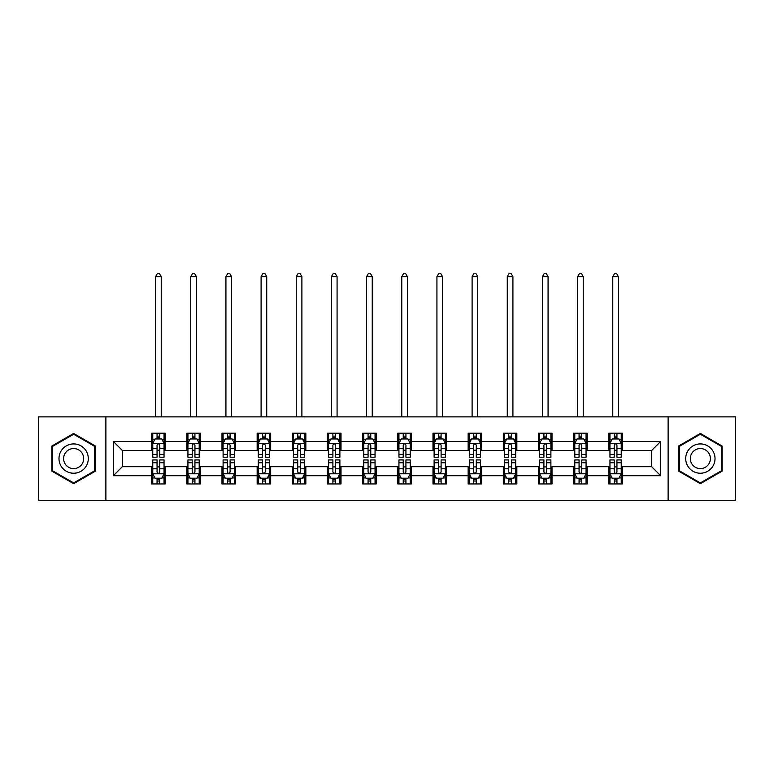 <?xml version="1.0" encoding="UTF-8"?>
<svg xmlns="http://www.w3.org/2000/svg" width="774" height="774" viewBox="0 0 774 774"><rect width="100%" height="100%" fill="white"/><g stroke="black" fill="none" stroke-linecap="round" stroke-linejoin="round"><path stroke-width="1.16" d="M668.117 500.285L735.3 500.285L735.3 416.867L668.117 416.867L668.117 500.285L105.883 500.285L105.883 416.867L38.7 416.867L38.7 500.285L105.883 500.285M668.117 416.867L105.883 416.867M622.354 441.441L622.354 433.217L608.828 433.217L608.828 441.441L587.185 441.441L587.185 433.217L573.66 433.217L573.66 441.441L552.017 441.441L552.017 433.217L538.491 433.217L538.491 441.441L516.848 441.441L516.848 433.217L503.323 433.217L503.323 441.441L481.68 441.441L481.68 433.217L468.154 433.217L468.154 441.441L446.511 441.441L446.511 433.217L432.985 433.217L432.985 441.441L411.352 441.441L411.352 433.217L397.817 433.217L397.817 441.441L376.183 441.441L376.183 433.217L362.648 433.217L362.648 441.441L341.015 441.441L341.015 433.217L327.489 433.217L327.489 441.441L305.846 441.441L305.846 433.217L292.32 433.217L292.32 441.441L270.677 441.441L270.677 433.217L257.152 433.217L257.152 441.441L235.509 441.441L235.509 433.217L221.983 433.217L221.983 441.441L200.34 441.441L200.34 433.217L186.815 433.217L186.815 441.441L165.172 441.441L165.172 433.217L151.646 433.217L151.646 441.441L113.323 441.441L113.323 475.71L122.34 466.693L151.646 466.693L151.646 483.934L165.172 483.934L165.172 466.693L186.815 466.693L186.815 483.934L200.34 483.934L200.34 466.693L221.983 466.693L221.983 483.934L235.509 483.934L235.509 466.693L257.152 466.693L257.152 483.934L270.677 483.934L270.677 466.693L292.32 466.693L292.32 483.934L305.846 483.934L305.846 466.693L327.489 466.693L327.489 483.934L341.015 483.934L341.015 466.693L362.648 466.693L362.648 483.934L376.183 483.934L376.183 466.693L397.817 466.693L397.817 483.934L411.352 483.934L411.352 466.693L432.985 466.693L432.985 483.934L446.511 483.934L446.511 466.693L468.154 466.693L468.154 483.934L481.68 483.934L481.68 466.693L503.323 466.693L503.323 483.934L516.848 483.934L516.848 466.693L538.491 466.693L538.491 483.934L552.017 483.934L552.017 466.693L573.66 466.693L573.66 483.934L587.185 483.934L587.185 466.693L608.828 466.693L608.828 483.934L622.354 483.934L622.354 466.693L651.66 466.693L651.66 450.458L622.354 450.458L622.354 441.441L660.677 441.441L660.677 475.71L622.354 475.71M608.828 475.71L587.185 475.71M573.66 475.71L552.017 475.71M538.491 475.71L516.848 475.71M503.323 475.71L481.68 475.71M468.154 475.71L446.511 475.71M432.985 475.71L411.352 475.71M397.817 475.71L376.183 475.71M362.648 475.71L341.015 475.71M327.489 475.71L305.846 475.71M292.32 475.71L270.677 475.71M257.152 475.71L235.509 475.71M221.983 475.71L200.34 475.71M186.815 475.71L165.172 475.71M151.646 475.71L113.323 475.71M608.828 441.441L608.828 450.458L587.185 450.458L587.185 441.441M573.66 441.441L573.66 450.458L552.017 450.458L552.017 441.441M538.491 441.441L538.491 450.458L516.848 450.458L516.848 441.441M503.323 441.441L503.323 450.458L481.68 450.458L481.68 441.441M468.154 441.441L468.154 450.458L446.511 450.458L446.511 441.441M432.985 441.441L432.985 450.458L411.352 450.458L411.352 441.441M397.817 441.441L397.817 450.458L376.183 450.458L376.183 441.441M362.648 441.441L362.648 450.458L341.015 450.458L341.015 441.441M327.489 441.441L327.489 450.458L305.846 450.458L305.846 441.441M292.32 441.441L292.32 450.458L270.677 450.458L270.677 441.441M257.152 441.441L257.152 450.458L235.509 450.458L235.509 441.441M221.983 441.441L221.983 450.458L200.34 450.458L200.34 441.441M186.815 441.441L186.815 450.458L165.172 450.458L165.172 441.441M151.646 441.441L151.646 450.458L122.34 450.458L113.323 441.441M122.34 450.458L122.34 466.693M660.677 475.71L651.66 466.693M651.66 450.458L660.677 441.441M151.646 438.848L152.768 438.848M157.054 438.848L159.763 438.848M164.04 438.848L165.172 438.848M151.646 450.236L152.768 450.236M157.054 450.236L159.763 450.236M164.04 450.236L165.172 450.236M151.646 466.916L152.768 466.916M157.054 466.916L159.763 466.916M164.04 466.916L165.172 466.916M151.646 478.303L152.768 478.303M157.054 478.303L159.763 478.303M164.04 478.303L165.172 478.303M186.815 466.916L187.937 466.916M192.223 466.916L194.932 466.916M199.208 466.916L200.34 466.916M186.815 478.303L187.937 478.303M192.223 478.303L194.932 478.303M199.208 478.303L200.34 478.303M186.815 438.848L187.937 438.848M192.223 438.848L194.932 438.848M199.208 438.848L200.34 438.848M186.815 450.236L187.937 450.236M192.223 450.236L194.932 450.236M199.208 450.236L200.34 450.236M221.983 466.916L223.106 466.916M227.392 466.916L230.101 466.916M234.377 466.916L235.509 466.916M221.983 478.303L223.106 478.303M227.392 478.303L230.101 478.303M234.377 478.303L235.509 478.303M221.983 438.848L223.106 438.848M227.392 438.848L230.101 438.848M234.377 438.848L235.509 438.848M221.983 450.236L223.106 450.236M227.392 450.236L230.101 450.236M234.377 450.236L235.509 450.236M257.152 466.916L258.274 466.916M262.56 466.916L265.259 466.916M269.546 466.916L270.677 466.916M257.152 478.303L258.274 478.303M262.56 478.303L265.259 478.303M269.546 478.303L270.677 478.303M257.152 438.848L258.274 438.848M262.56 438.848L265.259 438.848M269.546 438.848L270.677 438.848M257.152 450.236L258.274 450.236M262.56 450.236L265.259 450.236M269.546 450.236L270.677 450.236M292.32 466.916L293.443 466.916M297.729 466.916L300.428 466.916M304.714 466.916L305.846 466.916M292.32 478.303L293.443 478.303M297.729 478.303L300.428 478.303M304.714 478.303L305.846 478.303M292.32 438.848L293.443 438.848M297.729 438.848L300.428 438.848M304.714 438.848L305.846 438.848M292.32 450.236L293.443 450.236M297.729 450.236L300.428 450.236M304.714 450.236L305.846 450.236M327.489 466.916L328.611 466.916M332.897 466.916L335.597 466.916M339.883 466.916L341.015 466.916M327.489 478.303L328.611 478.303M332.897 478.303L335.597 478.303M339.883 478.303L341.015 478.303M327.489 438.848L328.611 438.848M332.897 438.848L335.597 438.848M339.883 438.848L341.015 438.848M327.489 450.236L328.611 450.236M332.897 450.236L335.597 450.236M339.883 450.236L341.015 450.236M362.648 466.916L363.78 466.916M368.066 466.916L370.765 466.916M375.051 466.916L376.183 466.916M362.648 478.303L363.78 478.303M368.066 478.303L370.765 478.303M375.051 478.303L376.183 478.303M362.648 438.848L363.78 438.848M368.066 438.848L370.765 438.848M375.051 438.848L376.183 438.848M362.648 450.236L363.78 450.236M368.066 450.236L370.765 450.236M375.051 450.236L376.183 450.236M397.817 466.916L398.949 466.916M403.235 466.916L405.934 466.916M410.22 466.916L411.352 466.916M397.817 478.303L398.949 478.303M403.235 478.303L405.934 478.303M410.22 478.303L411.352 478.303M397.817 438.848L398.949 438.848M403.235 438.848L405.934 438.848M410.22 438.848L411.352 438.848M397.817 450.236L398.949 450.236M403.235 450.236L405.934 450.236M410.22 450.236L411.352 450.236M432.985 466.916L434.117 466.916M438.403 466.916L441.103 466.916M445.389 466.916L446.511 466.916M432.985 478.303L434.117 478.303M438.403 478.303L441.103 478.303M445.389 478.303L446.511 478.303M432.985 438.848L434.117 438.848M438.403 438.848L441.103 438.848M445.389 438.848L446.511 438.848M432.985 450.236L434.117 450.236M438.403 450.236L441.103 450.236M445.389 450.236L446.511 450.236M468.154 466.916L469.286 466.916M473.572 466.916L476.271 466.916M480.557 466.916L481.68 466.916M468.154 478.303L469.286 478.303M473.572 478.303L476.271 478.303M480.557 478.303L481.68 478.303M468.154 438.848L469.286 438.848M473.572 438.848L476.271 438.848M480.557 438.848L481.68 438.848M468.154 450.236L469.286 450.236M473.572 450.236L476.271 450.236M480.557 450.236L481.68 450.236M503.323 466.916L504.454 466.916M508.741 466.916L511.44 466.916M515.726 466.916L516.848 466.916M503.323 478.303L504.454 478.303M508.741 478.303L511.44 478.303M515.726 478.303L516.848 478.303M503.323 438.848L504.454 438.848M508.741 438.848L511.44 438.848M515.726 438.848L516.848 438.848M503.323 450.236L504.454 450.236M508.741 450.236L511.44 450.236M515.726 450.236L516.848 450.236M538.491 466.916L539.623 466.916M543.899 466.916L546.608 466.916M550.894 466.916L552.017 466.916M538.491 478.303L539.623 478.303M543.899 478.303L546.608 478.303M550.894 478.303L552.017 478.303M538.491 438.848L539.623 438.848M543.899 438.848L546.608 438.848M550.894 438.848L552.017 438.848M538.491 450.236L539.623 450.236M543.899 450.236L546.608 450.236M550.894 450.236L552.017 450.236M573.66 466.916L574.792 466.916M579.068 466.916L581.777 466.916M586.063 466.916L587.185 466.916M573.66 478.303L574.792 478.303M579.068 478.303L581.777 478.303M586.063 478.303L587.185 478.303M573.66 438.848L574.792 438.848M579.068 438.848L581.777 438.848M586.063 438.848L587.185 438.848M573.66 450.236L574.792 450.236M579.068 450.236L581.777 450.236M586.063 450.236L587.185 450.236M608.828 466.916L609.96 466.916M614.237 466.916L616.946 466.916M621.232 466.916L622.354 466.916M608.828 478.303L609.96 478.303M614.237 478.303L616.946 478.303M621.232 478.303L622.354 478.303M608.828 438.848L609.96 438.848M614.237 438.848L616.946 438.848M621.232 438.848L622.354 438.848M608.828 450.236L609.96 450.236M614.237 450.236L616.946 450.236M621.232 450.236L622.354 450.236M73.646 483.692L95.395 471.134L95.395 446.017L73.646 433.459L51.887 446.017L51.887 471.134L73.646 483.692M722.113 446.017L700.354 433.459L678.605 446.017L678.605 471.134L700.354 483.692L722.113 471.134L722.113 446.017M159.763 436.149L157.054 436.149M164.04 454.396L159.763 454.396L159.763 457.221L164.04 457.221L164.04 443.473L161.785 438.964L155.023 438.964L152.768 443.473L152.768 457.221L157.054 457.221L157.054 454.396L152.768 454.396M152.768 443.473L152.768 433.217M164.04 443.473L164.04 433.217M157.054 438.964L157.054 433.217M159.763 433.217L159.763 438.964M159.763 454.396L159.763 445.166C158.863 443.425 157.954 443.425 157.054 445.166L157.054 454.396M161.224 416.867L161.224 276.647L155.593 276.647L155.593 416.867M155.593 276.647L157.277 273.715L159.531 273.715L161.224 276.647M157.054 481.012L159.763 481.012M152.768 462.755L157.054 462.755L157.054 459.93L152.768 459.93L152.768 473.678L155.023 478.187L161.785 478.187L164.04 473.678L164.04 459.93L159.763 459.93L159.763 462.755L164.04 462.755M164.04 473.678L164.04 483.934M152.768 473.678L152.768 483.934M159.763 478.187L159.763 483.934M157.054 483.934L157.054 478.187M157.054 462.755L157.054 471.985C157.954 473.727 158.854 473.727 159.763 471.985L159.763 462.755M86.33 465.9A14.658 14.658 0 0 0 80.97 445.882A14.658 14.658 0 0 0 60.953 451.252A14.658 14.658 0 0 0 66.312 471.269A14.658 14.658 0 0 0 86.33 465.9M82.334 463.597A10.033 10.033 0 0 0 78.658 449.887A10.033 10.033 0 0 0 64.958 453.564A10.033 10.033 0 0 0 68.625 467.264A10.033 10.033 0 0 0 82.334 463.597M52.564 470.747L52.564 446.404L73.646 434.233L94.718 446.404L94.718 470.747L73.646 482.918L52.564 470.747M700.354 443.918A14.658 14.658 0 0 0 685.706 458.576A14.658 14.658 0 0 0 700.354 473.233A14.658 14.658 0 0 0 715.012 458.576A14.658 14.658 0 0 0 700.354 443.918M700.354 448.543A10.033 10.033 0 0 0 690.321 458.576A10.033 10.033 0 0 0 700.354 468.609A10.033 10.033 0 0 0 710.387 458.576A10.033 10.033 0 0 0 700.354 448.543M721.436 470.747L700.354 482.918L679.282 470.747L679.282 446.404L700.354 434.233L721.436 446.404L721.436 470.747M194.932 436.149L192.223 436.149M199.208 454.396L194.932 454.396L194.932 457.221L199.208 457.221L199.208 443.473L196.954 438.964L190.191 438.964L187.937 443.473L187.937 457.221L192.223 457.221L192.223 454.396L187.937 454.396M187.937 443.473L187.937 433.217M199.208 443.473L199.208 433.217M192.223 438.964L192.223 433.217M194.932 433.217L194.932 438.964M194.932 454.396L194.932 445.166C194.022 443.425 193.123 443.425 192.223 445.166L192.223 454.396M196.393 416.867L196.393 276.647L190.762 276.647L190.762 416.867M190.762 276.647L192.445 273.715L194.7 273.715L196.393 276.647M230.101 436.149L227.392 436.149M234.377 454.396L230.101 454.396L230.101 457.221L234.377 457.221L234.377 443.473L232.123 438.964L225.36 438.964L223.106 443.473L223.106 457.221L227.392 457.221L227.392 454.396L223.106 454.396M223.106 443.473L223.106 433.217M234.377 443.473L234.377 433.217M227.392 438.964L227.392 433.217M230.101 433.217L230.101 438.964M230.101 454.396L230.101 445.166C229.191 443.425 228.291 443.425 227.392 445.166L227.392 454.396M231.561 416.867L231.561 276.647L225.921 276.647L225.921 416.867M225.921 276.647L227.614 273.715L229.868 273.715L231.561 276.647M192.223 481.012L194.932 481.012M187.937 462.755L192.223 462.755L192.223 459.93L187.937 459.93L187.937 473.678L190.191 478.187L196.954 478.187L199.208 473.678L199.208 459.93L194.932 459.93L194.932 462.755L199.208 462.755M199.208 473.678L199.208 483.934M187.937 473.678L187.937 483.934M194.932 478.187L194.932 483.934M192.223 483.934L192.223 478.187M192.223 462.755L192.223 471.985C193.123 473.727 194.022 473.727 194.932 471.985L194.932 462.755M227.392 481.012L230.101 481.012M223.106 462.755L227.392 462.755L227.392 459.93L223.106 459.93L223.106 473.678L225.36 478.187L232.123 478.187L234.377 473.678L234.377 459.93L230.101 459.93L230.101 462.755L234.377 462.755M234.377 473.678L234.377 483.934M223.106 473.678L223.106 483.934M230.101 478.187L230.101 483.934M227.392 483.934L227.392 478.187M227.392 462.755L227.392 471.985C228.291 473.727 229.191 473.727 230.101 471.985L230.101 462.755M265.259 436.149L262.56 436.149M269.546 454.396L265.259 454.396L265.259 457.221L269.546 457.221L269.546 443.473L267.291 438.964L260.528 438.964L258.274 443.473L258.274 457.221L262.56 457.221L262.56 454.396L258.274 454.396M258.274 443.473L258.274 433.217M269.546 443.473L269.546 433.217M262.56 438.964L262.56 433.217M265.259 433.217L265.259 438.964M265.259 454.396L265.259 445.166C264.36 443.425 263.46 443.425 262.56 445.166L262.56 454.396M266.73 416.867L266.73 276.647L261.09 276.647L261.09 416.867M261.09 276.647L262.783 273.715L265.037 273.715L266.73 276.647M300.428 436.149L297.729 436.149M304.714 454.396L300.428 454.396L300.428 457.221L304.714 457.221L304.714 443.473L302.46 438.964L295.697 438.964L293.443 443.473L293.443 457.221L297.729 457.221L297.729 454.396L293.443 454.396M293.443 443.473L293.443 433.217M304.714 443.473L304.714 433.217M297.729 438.964L297.729 433.217M300.428 433.217L300.428 438.964M300.428 454.396L300.428 445.166C299.528 443.425 298.629 443.425 297.729 445.166L297.729 454.396M301.899 416.867L301.899 276.647L296.258 276.647L296.258 416.867M296.258 276.647L297.951 273.715L300.206 273.715L301.899 276.647M335.597 436.149L332.897 436.149M339.883 454.396L335.597 454.396L335.597 457.221L339.883 457.221L339.883 443.473L337.628 438.964L330.866 438.964L328.611 443.473L328.611 457.221L332.897 457.221L332.897 454.396L328.611 454.396M328.611 443.473L328.611 433.217M339.883 443.473L339.883 433.217M332.897 438.964L332.897 433.217M335.597 433.217L335.597 438.964M335.597 454.396L335.597 445.166C334.697 443.425 333.797 443.425 332.897 445.166L332.897 454.396M337.067 416.867L337.067 276.647L331.427 276.647L331.427 416.867M331.427 276.647L333.12 273.715L335.374 273.715L337.067 276.647M262.56 481.012L265.259 481.012M258.274 462.755L262.56 462.755L262.56 459.93L258.274 459.93L258.274 473.678L260.528 478.187L267.291 478.187L269.546 473.678L269.546 459.93L265.259 459.93L265.259 462.755L269.546 462.755M269.546 473.678L269.546 483.934M258.274 473.678L258.274 483.934M265.259 478.187L265.259 483.934M262.56 483.934L262.56 478.187M262.56 462.755L262.56 471.985C263.46 473.727 264.36 473.727 265.259 471.985L265.259 462.755M297.729 481.012L300.428 481.012M293.443 462.755L297.729 462.755L297.729 459.93L293.443 459.93L293.443 473.678L295.697 478.187L302.46 478.187L304.714 473.678L304.714 459.93L300.428 459.93L300.428 462.755L304.714 462.755M304.714 473.678L304.714 483.934M293.443 473.678L293.443 483.934M300.428 478.187L300.428 483.934M297.729 483.934L297.729 478.187M297.729 462.755L297.729 471.985C298.629 473.727 299.528 473.727 300.428 471.985L300.428 462.755M332.897 481.012L335.597 481.012M328.611 462.755L332.897 462.755L332.897 459.93L328.611 459.93L328.611 473.678L330.866 478.187L337.628 478.187L339.883 473.678L339.883 459.93L335.597 459.93L335.597 462.755L339.883 462.755M339.883 473.678L339.883 483.934M328.611 473.678L328.611 483.934M335.597 478.187L335.597 483.934M332.897 483.934L332.897 478.187M332.897 462.755L332.897 471.985C333.797 473.727 334.697 473.727 335.597 471.985L335.597 462.755M370.765 436.149L368.066 436.149M375.051 454.396L370.765 454.396L370.765 457.221L375.051 457.221L375.051 443.473L372.797 438.964L366.034 438.964L363.78 443.473L363.78 457.221L368.066 457.221L368.066 454.396L363.78 454.396M363.78 443.473L363.78 433.217M375.051 443.473L375.051 433.217M368.066 438.964L368.066 433.217M370.765 433.217L370.765 438.964M370.765 454.396L370.765 445.166C369.866 443.425 368.966 443.425 368.066 445.166L368.066 454.396M372.236 416.867L372.236 276.647L366.595 276.647L366.595 416.867M366.595 276.647L368.289 273.715L370.543 273.715L372.236 276.647M368.066 481.012L370.765 481.012M363.78 462.755L368.066 462.755L368.066 459.93L363.78 459.93L363.78 473.678L366.034 478.187L372.797 478.187L375.051 473.678L375.051 459.93L370.765 459.93L370.765 462.755L375.051 462.755M375.051 473.678L375.051 483.934M363.78 473.678L363.78 483.934M370.765 478.187L370.765 483.934M368.066 483.934L368.066 478.187M368.066 462.755L368.066 471.985C368.966 473.727 369.866 473.727 370.765 471.985L370.765 462.755M405.934 436.149L403.235 436.149M410.22 454.396L405.934 454.396L405.934 457.221L410.22 457.221L410.22 443.473L407.966 438.964L401.203 438.964L398.949 443.473L398.949 457.221L403.235 457.221L403.235 454.396L398.949 454.396M398.949 443.473L398.949 433.217M410.22 443.473L410.22 433.217M403.235 438.964L403.235 433.217M405.934 433.217L405.934 438.964M405.934 454.396L405.934 445.166C405.034 443.425 404.134 443.425 403.235 445.166L403.235 454.396M407.405 416.867L407.405 276.647L401.764 276.647L401.764 416.867M401.764 276.647L403.457 273.715L405.711 273.715L407.405 276.647M403.235 481.012L405.934 481.012M398.949 462.755L403.235 462.755L403.235 459.93L398.949 459.93L398.949 473.678L401.203 478.187L407.966 478.187L410.22 473.678L410.22 459.93L405.934 459.93L405.934 462.755L410.22 462.755M410.22 473.678L410.22 483.934M398.949 473.678L398.949 483.934M405.934 478.187L405.934 483.934M403.235 483.934L403.235 478.187M403.235 462.755L403.235 471.985C404.134 473.727 405.034 473.727 405.934 471.985L405.934 462.755M441.103 436.149L438.403 436.149M445.389 454.396L441.103 454.396L441.103 457.221L445.389 457.221L445.389 443.473L443.134 438.964L436.372 438.964L434.117 443.473L434.117 457.221L438.403 457.221L438.403 454.396L434.117 454.396M434.117 443.473L434.117 433.217M445.389 443.473L445.389 433.217M438.403 438.964L438.403 433.217M441.103 433.217L441.103 438.964M441.103 454.396L441.103 445.166C440.203 443.425 439.303 443.425 438.403 445.166L438.403 454.396M442.573 416.867L442.573 276.647L436.933 276.647L436.933 416.867M436.933 276.647L438.626 273.715L440.88 273.715L442.573 276.647M438.403 481.012L441.103 481.012M434.117 462.755L438.403 462.755L438.403 459.93L434.117 459.93L434.117 473.678L436.372 478.187L443.134 478.187L445.389 473.678L445.389 459.93L441.103 459.93L441.103 462.755L445.389 462.755M445.389 473.678L445.389 483.934M434.117 473.678L434.117 483.934M441.103 478.187L441.103 483.934M438.403 483.934L438.403 478.187M438.403 462.755L438.403 471.985C439.303 473.727 440.203 473.727 441.103 471.985L441.103 462.755M476.271 436.149L473.572 436.149M480.557 454.396L476.271 454.396L476.271 457.221L480.557 457.221L480.557 443.473L478.303 438.964L471.54 438.964L469.286 443.473L469.286 457.221L473.572 457.221L473.572 454.396L469.286 454.396M469.286 443.473L469.286 433.217M480.557 443.473L480.557 433.217M473.572 438.964L473.572 433.217M476.271 433.217L476.271 438.964M476.271 454.396L476.271 445.166C475.371 443.425 474.472 443.425 473.572 445.166L473.572 454.396M477.742 416.867L477.742 276.647L472.101 276.647L472.101 416.867M472.101 276.647L473.794 273.715L476.049 273.715L477.742 276.647M473.572 481.012L476.271 481.012M469.286 462.755L473.572 462.755L473.572 459.93L469.286 459.93L469.286 473.678L471.54 478.187L478.303 478.187L480.557 473.678L480.557 459.93L476.271 459.93L476.271 462.755L480.557 462.755M480.557 473.678L480.557 483.934M469.286 473.678L469.286 483.934M476.271 478.187L476.271 483.934M473.572 483.934L473.572 478.187M473.572 462.755L473.572 471.985C474.472 473.727 475.371 473.727 476.271 471.985L476.271 462.755M511.44 436.149L508.741 436.149M515.726 454.396L511.44 454.396L511.44 457.221L515.726 457.221L515.726 443.473L513.472 438.964L506.709 438.964L504.454 443.473L504.454 457.221L508.741 457.221L508.741 454.396L504.454 454.396M504.454 443.473L504.454 433.217M515.726 443.473L515.726 433.217M508.741 438.964L508.741 433.217M511.44 433.217L511.44 438.964M511.44 454.396L511.44 445.166C510.54 443.425 509.64 443.425 508.741 445.166L508.741 454.396M512.91 416.867L512.91 276.647L507.27 276.647L507.27 416.867M507.27 276.647L508.963 273.715L511.217 273.715L512.91 276.647M508.741 481.012L511.44 481.012M504.454 462.755L508.741 462.755L508.741 459.93L504.454 459.93L504.454 473.678L506.709 478.187L513.472 478.187L515.726 473.678L515.726 459.93L511.44 459.93L511.44 462.755L515.726 462.755M515.726 473.678L515.726 483.934M504.454 473.678L504.454 483.934M511.44 478.187L511.44 483.934M508.741 483.934L508.741 478.187M508.741 462.755L508.741 471.985C509.64 473.727 510.54 473.727 511.44 471.985L511.44 462.755M546.608 436.149L543.899 436.149M550.894 454.396L546.608 454.396L546.608 457.221L550.894 457.221L550.894 443.473L548.64 438.964L541.877 438.964L539.623 443.473L539.623 457.221L543.899 457.221L543.899 454.396L539.623 454.396M539.623 443.473L539.623 433.217M550.894 443.473L550.894 433.217M543.899 438.964L543.899 433.217M546.608 433.217L546.608 438.964M546.608 454.396L546.608 445.166C545.709 443.425 544.809 443.425 543.899 445.166L543.899 454.396M548.079 416.867L548.079 276.647L542.439 276.647L542.439 416.867M542.439 276.647L544.132 273.715L546.386 273.715L548.079 276.647M543.899 481.012L546.608 481.012M539.623 462.755L543.899 462.755L543.899 459.93L539.623 459.93L539.623 473.678L541.877 478.187L548.64 478.187L550.894 473.678L550.894 459.93L546.608 459.93L546.608 462.755L550.894 462.755M550.894 473.678L550.894 483.934M539.623 473.678L539.623 483.934M546.608 478.187L546.608 483.934M543.899 483.934L543.899 478.187M543.899 462.755L543.899 471.985C544.809 473.727 545.709 473.727 546.608 471.985L546.608 462.755M581.777 436.149L579.068 436.149M586.063 454.396L581.777 454.396L581.777 457.221L586.063 457.221L586.063 443.473L583.809 438.964L577.046 438.964L574.792 443.473L574.792 457.221L579.068 457.221L579.068 454.396L574.792 454.396M574.792 443.473L574.792 433.217M586.063 443.473L586.063 433.217M579.068 438.964L579.068 433.217M581.777 433.217L581.777 438.964M581.777 454.396L581.777 445.166C580.877 443.425 579.978 443.425 579.068 445.166L579.068 454.396M583.238 416.867L583.238 276.647L577.607 276.647L577.607 416.867M577.607 276.647L579.3 273.715L581.555 273.715L583.238 276.647M579.068 481.012L581.777 481.012M574.792 462.755L579.068 462.755L579.068 459.93L574.792 459.93L574.792 473.678L577.046 478.187L583.809 478.187L586.063 473.678L586.063 459.93L581.777 459.93L581.777 462.755L586.063 462.755M586.063 473.678L586.063 483.934M574.792 473.678L574.792 483.934M581.777 478.187L581.777 483.934M579.068 483.934L579.068 478.187M579.068 462.755L579.068 471.985C579.978 473.727 580.877 473.727 581.777 471.985L581.777 462.755M616.946 436.149L614.237 436.149M621.232 454.396L616.946 454.396L616.946 457.221L621.232 457.221L621.232 443.473L618.977 438.964L612.215 438.964L609.96 443.473L609.96 457.221L614.237 457.221L614.237 454.396L609.96 454.396M609.96 443.473L609.96 433.217M621.232 443.473L621.232 433.217M614.237 438.964L614.237 433.217M616.946 433.217L616.946 438.964M616.946 454.396L616.946 445.166C616.046 443.425 615.146 443.425 614.237 445.166L614.237 454.396M618.407 416.867L618.407 276.647L612.776 276.647L612.776 416.867M612.776 276.647L614.469 273.715L616.723 273.715L618.407 276.647M614.237 481.012L616.946 481.012M609.96 462.755L614.237 462.755L614.237 459.93L609.96 459.93L609.96 473.678L612.215 478.187L618.977 478.187L621.232 473.678L621.232 459.93L616.946 459.93L616.946 462.755L621.232 462.755M621.232 473.678L621.232 483.934M609.96 473.678L609.96 483.934M616.946 478.187L616.946 483.934M614.237 483.934L614.237 478.187M614.237 462.755L614.237 471.985C615.136 473.727 616.046 473.727 616.946 471.985L616.946 462.755M163.991 443.357L152.826 443.357M152.768 439.235L154.887 439.235M161.921 439.235L164.04 439.235M157.054 448.359L152.768 448.359M164.04 448.359L159.763 448.359M159.763 437.581L157.054 437.581M152.826 473.794L163.991 473.794M164.04 477.916L161.921 477.916M154.887 477.916L152.768 477.916M159.763 468.802L164.04 468.802M152.768 468.802L157.054 468.802M157.054 479.57L159.763 479.57M199.15 443.357L187.995 443.357M187.937 439.235L190.056 439.235M197.089 439.235L199.208 439.235M192.223 448.359L187.937 448.359M199.208 448.359L194.932 448.359M194.932 437.581L192.223 437.581M234.319 443.357L223.164 443.357M223.106 439.235L225.224 439.235M232.258 439.235L234.377 439.235M227.392 448.359L223.106 448.359M234.377 448.359L230.101 448.359M230.101 437.581L227.392 437.581M187.995 473.794L199.15 473.794M199.208 477.916L197.089 477.916M190.056 477.916L187.937 477.916M194.932 468.802L199.208 468.802M187.937 468.802L192.223 468.802M192.223 479.57L194.932 479.57M223.164 473.794L234.319 473.794M234.377 477.916L232.258 477.916M225.224 477.916L223.106 477.916M230.101 468.802L234.377 468.802M223.106 468.802L227.392 468.802M227.392 479.57L230.101 479.57M269.487 443.357L258.332 443.357M258.274 439.235L260.393 439.235M267.427 439.235L269.546 439.235M262.56 448.359L258.274 448.359M269.546 448.359L265.259 448.359M265.259 437.581L262.56 437.581M304.656 443.357L293.501 443.357M293.443 439.235L295.562 439.235M302.595 439.235L304.714 439.235M297.729 448.359L293.443 448.359M304.714 448.359L300.428 448.359M300.428 437.581L297.729 437.581M339.825 443.357L328.669 443.357M328.611 439.235L330.73 439.235M337.764 439.235L339.883 439.235M332.897 448.359L328.611 448.359M339.883 448.359L335.597 448.359M335.597 437.581L332.897 437.581M258.332 473.794L269.487 473.794M269.546 477.916L267.427 477.916M260.393 477.916L258.274 477.916M265.259 468.802L269.546 468.802M258.274 468.802L262.56 468.802M262.56 479.57L265.259 479.57M293.501 473.794L304.656 473.794M304.714 477.916L302.595 477.916M295.562 477.916L293.443 477.916M300.428 468.802L304.714 468.802M293.443 468.802L297.729 468.802M297.729 479.57L300.428 479.57M328.669 473.794L339.825 473.794M339.883 477.916L337.764 477.916M330.73 477.916L328.611 477.916M335.597 468.802L339.883 468.802M328.611 468.802L332.897 468.802M332.897 479.57L335.597 479.57M374.993 443.357L363.838 443.357M363.78 439.235L365.899 439.235M372.933 439.235L375.051 439.235M368.066 448.359L363.78 448.359M375.051 448.359L370.765 448.359M370.765 437.581L368.066 437.581M363.838 473.794L374.993 473.794M375.051 477.916L372.933 477.916M365.899 477.916L363.78 477.916M370.765 468.802L375.051 468.802M363.78 468.802L368.066 468.802M368.066 479.57L370.765 479.57M410.162 443.357L399.007 443.357M398.949 439.235L401.067 439.235M408.101 439.235L410.22 439.235M403.235 448.359L398.949 448.359M410.22 448.359L405.934 448.359M405.934 437.581L403.235 437.581M399.007 473.794L410.162 473.794M410.22 477.916L408.101 477.916M401.067 477.916L398.949 477.916M405.934 468.802L410.22 468.802M398.949 468.802L403.235 468.802M403.235 479.57L405.934 479.57M445.331 443.357L434.175 443.357M434.117 439.235L436.236 439.235M443.27 439.235L445.389 439.235M438.403 448.359L434.117 448.359M445.389 448.359L441.103 448.359M441.103 437.581L438.403 437.581M434.175 473.794L445.331 473.794M445.389 477.916L443.27 477.916M436.236 477.916L434.117 477.916M441.103 468.802L445.389 468.802M434.117 468.802L438.403 468.802M438.403 479.57L441.103 479.57M480.499 443.357L469.344 443.357M469.286 439.235L471.405 439.235M478.438 439.235L480.557 439.235M473.572 448.359L469.286 448.359M480.557 448.359L476.271 448.359M476.271 437.581L473.572 437.581M469.344 473.794L480.499 473.794M480.557 477.916L478.438 477.916M471.405 477.916L469.286 477.916M476.271 468.802L480.557 468.802M469.286 468.802L473.572 468.802M473.572 479.57L476.271 479.57M515.668 443.357L504.513 443.357M504.454 439.235L506.573 439.235M513.607 439.235L515.726 439.235M508.741 448.359L504.454 448.359M515.726 448.359L511.44 448.359M511.44 437.581L508.741 437.581M504.513 473.794L515.668 473.794M515.726 477.916L513.607 477.916M506.573 477.916L504.454 477.916M511.44 468.802L515.726 468.802M504.454 468.802L508.741 468.802M508.741 479.57L511.44 479.57M550.836 443.357L539.681 443.357M539.623 439.235L541.742 439.235M548.776 439.235L550.894 439.235M543.899 448.359L539.623 448.359M550.894 448.359L546.608 448.359M546.608 437.581L543.899 437.581M539.681 473.794L550.836 473.794M550.894 477.916L548.776 477.916M541.742 477.916L539.623 477.916M546.608 468.802L550.894 468.802M539.623 468.802L543.899 468.802M543.899 479.57L546.608 479.57M586.005 443.357L574.85 443.357M574.792 439.235L576.911 439.235M583.944 439.235L586.063 439.235M579.068 448.359L574.792 448.359M586.063 448.359L581.777 448.359M581.777 437.581L579.068 437.581M574.85 473.794L586.005 473.794M586.063 477.916L583.944 477.916M576.911 477.916L574.792 477.916M581.777 468.802L586.063 468.802M574.792 468.802L579.068 468.802M579.068 479.57L581.777 479.57M621.174 443.357L610.009 443.357M609.96 439.235L612.079 439.235M619.113 439.235L621.232 439.235M614.237 448.359L609.96 448.359M621.232 448.359L616.946 448.359M616.946 437.581L614.237 437.581M610.009 473.794L621.174 473.794M621.232 477.916L619.113 477.916M612.079 477.916L609.96 477.916M616.946 468.802L621.232 468.802M609.96 468.802L614.237 468.802M614.237 479.57L616.946 479.57"/></g></svg>

